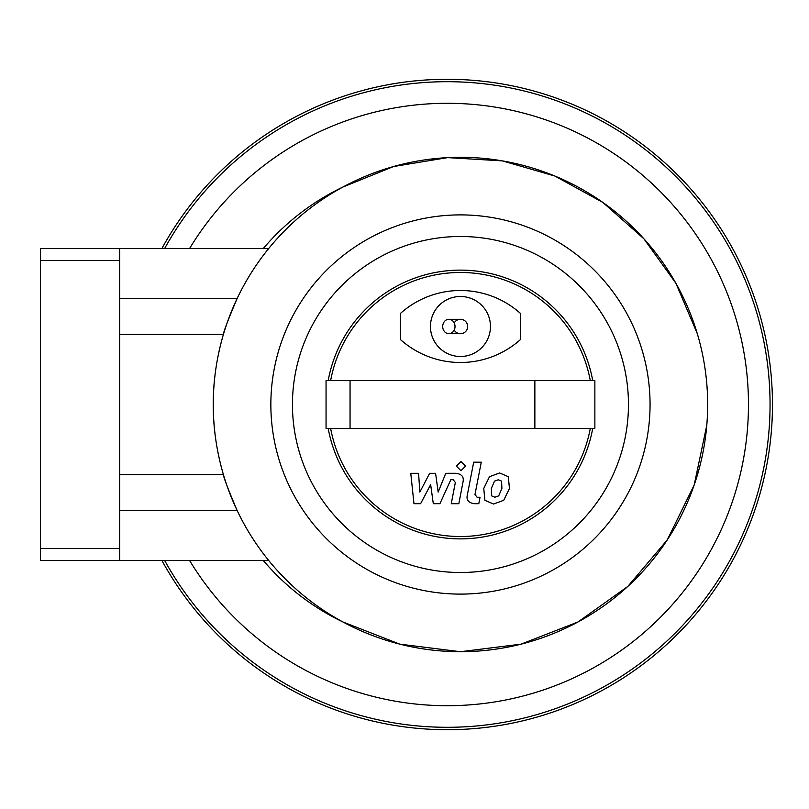 <?xml version="1.0" encoding="UTF-8"?>
<svg xmlns="http://www.w3.org/2000/svg" width="809" height="809" viewBox="0 0 809 809"><rect width="100%" height="100%" fill="white"/><g stroke="black" fill="none" stroke-linecap="round" stroke-linejoin="round"><path stroke-width="1.21" d="M119.651 474.57L119.651 248.494L40.45 248.494L40.45 560.506L119.651 560.506L119.651 474.57L223.395 474.57C223.587 477.411 228.178 489.415 237.168 510.57L119.651 510.57M119.651 334.43L223.395 334.43C209.814 381.14 209.814 427.86 223.395 474.57M119.651 560.506L268.699 560.506M119.651 298.43L237.168 298.43C228.178 319.585 223.587 331.589 223.395 334.43M119.651 248.494L268.699 248.494M263.299 560.506A241.203 241.203 0 0 0 342.854 621.939L399.767 644.136L460.452 651.71L521.047 644.166L577.99 621.979L627.764 586.485L667.253 539.947L694.173 485.046L706.793 425.271M697.307 333.692L675.909 283.281L643.903 238.797L602.948 202.493L554.923 176.059L502.349 160.87L447.65 157.624L393.599 166.512L342.854 187.061A241.203 241.203 0 0 0 263.299 248.494M189.599 248.494A301.211 301.211 0 0 1 642.467 175.108A301.211 301.211 0 0 1 642.467 633.892A301.211 301.211 0 0 1 189.599 560.506A301.211 301.211 0 0 0 642.467 633.892A301.211 301.211 0 0 0 642.467 175.108A301.211 301.211 0 0 0 189.599 248.494M161.911 248.494A325.208 325.208 0 0 1 654.36 153.761A325.208 325.208 0 0 1 654.36 655.239A325.208 325.208 0 0 1 161.911 560.506A325.208 325.208 0 0 0 654.36 655.239A325.208 325.208 0 0 0 654.36 153.761A325.208 325.208 0 0 0 161.911 248.494A325.208 325.208 0 0 1 654.36 153.761A325.208 325.208 0 0 1 654.36 655.239A325.208 325.208 0 0 1 161.911 560.506M707.663 404.5A247.21 247.21 0 0 1 336.857 618.582A247.21 247.21 0 0 1 336.857 190.418A247.21 247.21 0 0 1 707.663 404.5M400.455 339.578L400.455 313.417A90.001 90.001 0 0 1 520.46 313.417L520.46 339.578A90.001 90.001 0 0 1 400.455 339.578M350.054 380.503L326.057 380.503L326.057 428.497L594.868 428.497L594.868 380.503L350.054 380.503L350.054 428.497M534.86 380.503L534.86 428.497M330.659 380.503A131.998 131.998 0 0 1 590.267 380.503M590.267 428.497A131.998 131.998 0 0 1 330.659 428.497M628.462 404.5A167.999 167.999 0 0 1 376.458 549.999A167.999 167.999 0 0 1 376.458 259.001A167.999 167.999 0 0 1 628.462 404.5M592.704 428.497A134.405 134.405 0 0 1 328.221 428.497M328.221 380.503A134.405 134.405 0 0 1 592.704 380.503M454.203 322.933A7.2 7.2 0 0 1 467.663 326.502A7.2 7.2 0 0 1 454.203 330.072M455.022 326.502A7.2 6.159 90 0 1 448.864 333.702A7.2 6.159 90 0 1 442.705 326.502A7.2 6.159 90 0 1 448.864 319.302A7.2 6.159 90 0 1 455.022 326.502M467.663 326.502A7.2 7.2 0 0 1 460.463 333.702A7.2 7.2 0 0 0 467.663 326.502A7.2 7.2 0 0 0 460.463 319.302A7.2 7.2 0 0 1 467.663 326.502M490.456 326.502A30.004 30.004 0 0 1 445.456 352.481A30.004 30.004 0 0 1 445.456 300.513A30.004 30.004 0 0 1 490.456 326.502M420.599 503.694L430.651 484.621L433.3 503.694L439.924 503.694L450.825 479.717L453.182 479.717L455.346 482.447L451.26 503.714L458.834 503.714L463.011 481.952C464.133 476.895 461.737 474.003 455.801 473.295L445.759 473.316L438.175 492.084L435.586 473.316L429.66 473.316L419.841 492.084L418.587 473.316L410.77 473.316L413.975 503.694L420.599 503.694M501.57 481.122L498.273 479.788L494.521 481.122L491.336 488.474L491.65 495.877L494.886 497.222L498.698 495.877L501.893 488.474L501.57 481.122M489.496 476.693L483.762 488.474L484.904 500.306L493.561 504.037L503.724 500.306L509.468 488.474L508.315 476.693L499.598 472.962L489.496 476.693M473.69 462.182L467.319 495.007C466.166 500.053 468.563 502.955 474.489 503.694L478.797 503.694L480.04 497.272L477.128 497.272L474.984 494.532L481.274 462.182L473.69 462.182M460.978 470.727L465.569 466.126L460.978 461.524L456.377 466.126L460.978 470.727M164.652 248.494A322.811 322.811 0 0 1 653.166 155.894A322.811 322.811 0 0 1 653.166 653.106A322.811 322.811 0 0 1 164.652 560.506M650.062 404.5A189.609 189.609 0 0 1 365.658 568.707A189.609 189.609 0 0 1 365.658 240.293A189.609 189.609 0 0 1 650.062 404.5M40.45 260.498L119.651 260.498M40.45 548.502L119.651 548.502M448.864 333.702L460.463 333.702M448.864 319.302L460.463 319.302"/></g></svg>
